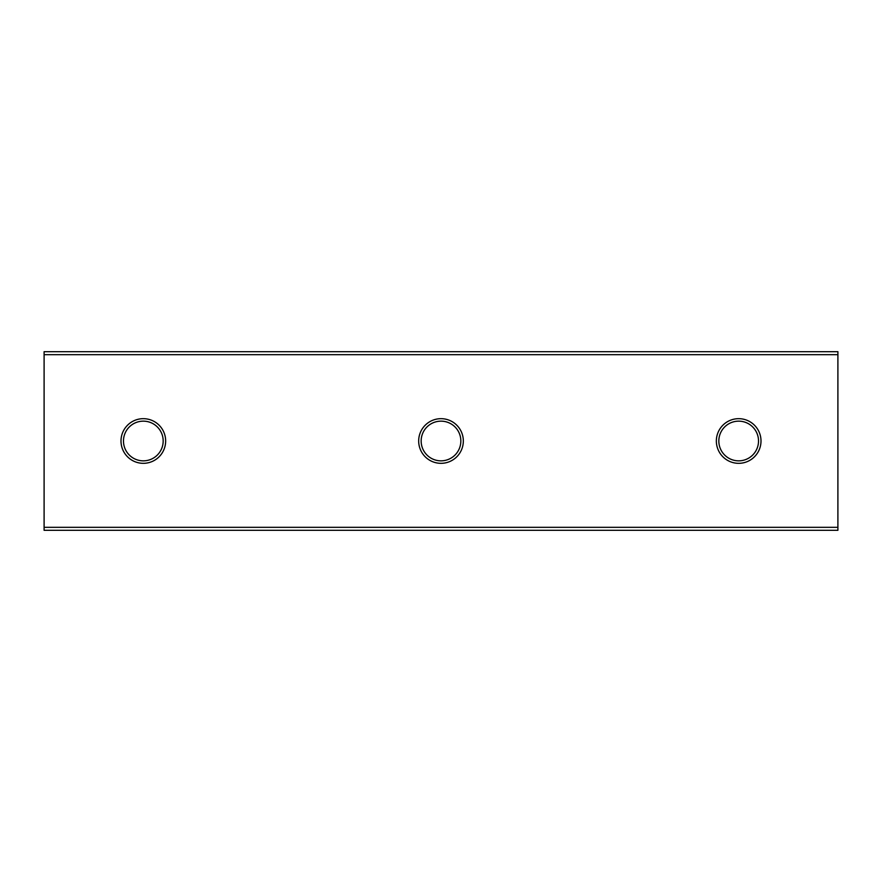 <?xml version="1.0" encoding="UTF-8"?>
<svg xmlns="http://www.w3.org/2000/svg" width="882" height="882" viewBox="0 0 882 882"><rect width="100%" height="100%" fill="white"/><g stroke="black" fill="none" stroke-linecap="round" stroke-linejoin="round"><path stroke-width="1.32" d="M143.325 418.674A22.326 22.326 0 0 0 120.999 441A22.326 22.326 0 0 0 143.325 463.326A22.326 22.326 0 0 0 165.651 441A22.326 22.326 0 0 0 143.325 418.674M143.325 421.155A19.845 19.845 0 0 0 123.48 441A19.845 19.845 0 0 0 143.325 460.845A19.845 19.845 0 0 0 163.17 441A19.845 19.845 0 0 0 143.325 421.155M441 421.155A19.845 19.845 0 0 0 421.155 441A19.845 19.845 0 0 0 441 460.845A19.845 19.845 0 0 0 460.845 441A19.845 19.845 0 0 0 441 421.155M441 418.674A22.326 22.326 0 0 0 418.674 441A22.326 22.326 0 0 0 441 463.326A22.326 22.326 0 0 0 463.326 441A22.326 22.326 0 0 0 441 418.674M738.675 421.155A19.845 19.845 0 0 0 718.83 441A19.845 19.845 0 0 0 738.675 460.845A19.845 19.845 0 0 0 758.52 441A19.845 19.845 0 0 0 738.675 421.155M738.675 418.674A22.326 22.326 0 0 0 716.349 441A22.326 22.326 0 0 0 738.675 463.326A22.326 22.326 0 0 0 761.001 441A22.326 22.326 0 0 0 738.675 418.674M837.9 354.674L44.1 354.674L44.1 351.697L837.9 351.697L837.9 530.303L44.1 530.303L44.1 527.326L837.9 527.326M44.1 354.674L44.1 527.326"/></g></svg>
